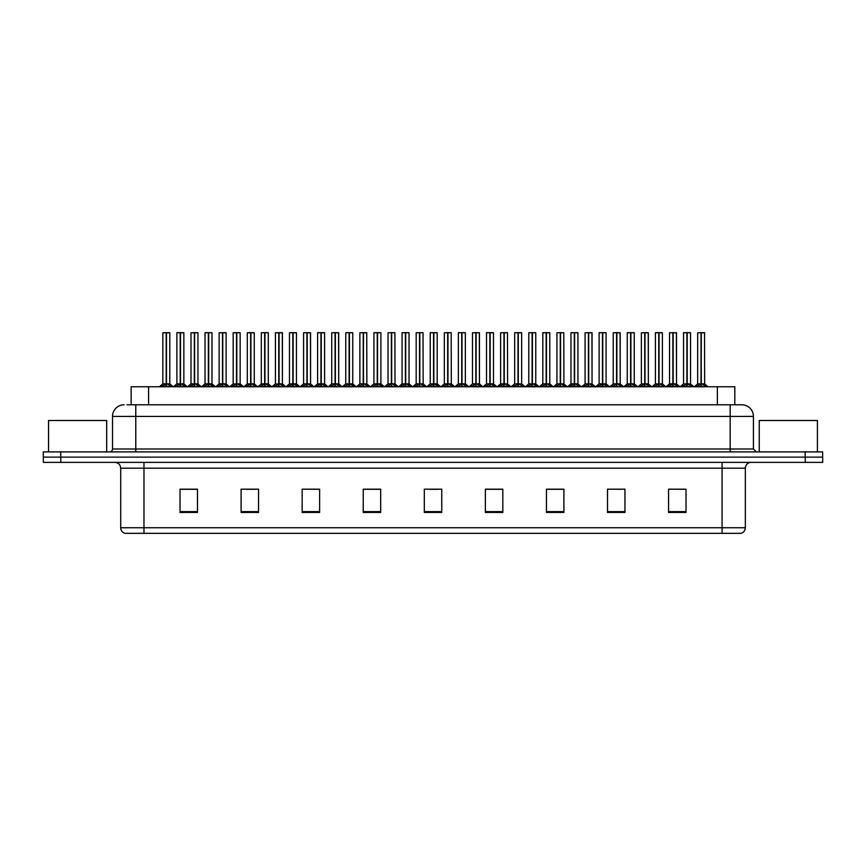 <?xml version="1.0" encoding="UTF-8"?>
<svg xmlns="http://www.w3.org/2000/svg" width="866" height="866" viewBox="0 0 866 866"><rect width="100%" height="100%" fill="white"/><g stroke="black" fill="none" stroke-linecap="round" stroke-linejoin="round"><path stroke-width="1.3" d="M131.134 404.79L131.134 386.766L734.812 386.766L734.812 404.79M745.345 527.74C745.182 530.533 743.786 532.395 741.155 533.326L722.082 533.326L722.082 527.74L745.345 527.74L745.345 468.192A5.813 5.813 0 0 1 751.168 462.368M722.082 533.326L124.899 533.326A5.813 5.813 0 0 1 120.71 527.74L120.71 468.192C120.363 464.652 118.426 462.715 114.897 462.368M805.25 462.368L822.7 462.368L822.7 457.14L43.3 457.14L43.3 451.9L60.75 451.9L60.75 457.14L805.25 457.14L805.25 462.368L43.354 462.368L43.354 457.14M686.024 512.445L686.024 489.182L668.574 489.182L668.574 512.445L686.024 512.445M624.96 512.445L624.96 489.182L607.51 489.182L607.51 512.445L624.96 512.445M563.885 512.445L563.885 489.182L546.446 489.182L546.446 512.445L563.885 512.445M502.821 512.445L502.821 489.182L485.371 489.182L485.371 512.445L502.821 512.445M197.48 512.445L197.48 489.182L180.031 489.182L180.031 512.445L197.48 512.445M258.544 512.445L258.544 489.182L241.105 489.182L241.105 512.445L258.544 512.445M319.619 512.445L319.619 489.182L302.169 489.182L302.169 512.445L319.619 512.445M380.683 512.445L380.683 489.182L363.233 489.182L363.233 512.445L380.683 512.445M441.757 512.445L441.757 489.182L424.308 489.182L424.308 512.445L441.757 512.445M822.7 462.368L822.7 457.14M556.059 489.301L550.668 489.182M612.349 489.182L621.074 489.301M682.689 489.182L677.374 489.182M668.649 489.182L686.024 489.301M373.04 489.301L367.736 489.182M316.74 489.301L311.435 489.182M302.71 489.182L319.619 489.301M246.409 489.301L255.134 489.301M190.109 489.182L184.718 489.182M499.758 489.182L494.367 489.182M485.642 489.301L502.821 489.301M429.341 489.301L438.066 489.301M380.683 489.301L363.233 489.301M197.48 489.301L180.031 489.301M563.885 489.301L546.446 489.301M127.237 404.79L738.969 404.79M126.977 404.79L135.778 404.79L135.778 416.427L112.515 416.427L112.515 448.999A2.912 2.912 0 0 1 109.603 451.9M124.141 404.79A11.637 11.637 0 0 0 112.515 416.427M741.805 404.79A11.637 11.637 0 0 1 753.431 416.427L730.168 416.427L730.168 404.79L741.621 404.79M753.431 416.427L753.431 448.999L756.343 451.9M822.646 451.9L822.646 457.14L822.646 451.9L60.75 451.9M175.43 386.766L180.204 383.898L180.204 385.933L180.312 383.27L185.292 386.766M180.215 332.674L176.87 332.793L180.215 332.674L176.87 332.793L176.87 383.855L180.204 383.898M183.733 332.674L181.524 332.674L183.852 332.793L183.852 383.855L180.355 383.855L180.409 332.674L183.852 332.793L183.852 383.855L180.507 383.855L180.507 332.674M180.204 332.793L180.204 383.855L176.87 383.855L173.46 386.766L176.87 383.855M176.989 332.674L181.524 332.674M180.355 383.855L180.507 385.933L180.507 383.898M182.542 386.766L180.507 385.933M180.204 385.933L178.169 386.766M180.312 332.674L180.204 383.855M166.175 332.793L162.84 332.793L166.175 332.674L166.175 385.933L166.478 383.281L171.262 386.766M169.704 332.674L166.478 332.674L166.478 383.855L162.84 383.855L166.175 383.855L166.272 383.27L166.272 332.674L162.84 332.793L162.84 383.855L159.42 386.766L162.84 383.855M161.39 386.766L166.175 383.898M166.478 332.793L169.812 332.793L169.812 383.855L166.478 383.855L169.92 384.082L166.857 384.082M166.478 332.674L166.478 383.898M165.157 332.674L167.484 332.674M168.513 386.766L166.478 385.933M166.175 385.933L164.139 386.766M106.691 451.9L106.691 420.497L48.539 420.497L48.539 451.9M817.407 451.9L817.407 420.497L759.244 420.497L759.244 451.9M203.575 386.766L208.36 383.898L208.36 385.933L208.457 383.27L213.437 386.766M208.36 332.674L205.015 332.793L208.36 332.674L205.015 332.793L205.015 383.855L208.36 383.898M211.878 332.674L209.669 332.674L211.997 332.793L211.997 383.855L208.511 383.855L208.554 332.674L211.997 332.793L208.652 332.674M208.36 332.793L208.36 383.855L205.026 383.855L201.605 386.766L205.026 383.855M205.134 332.674L209.669 332.674M208.511 383.855L208.663 385.933L208.663 383.898M210.698 386.766L208.663 385.933M208.36 385.933L206.325 386.766M208.663 332.793L208.663 383.855L212.105 384.082L209.042 384.082M208.457 332.674L208.36 383.855M231.731 386.766L236.505 383.898L236.505 385.933L236.613 383.27L241.592 386.766M236.515 332.674L233.171 332.793L236.515 332.674L233.171 332.793L233.171 383.855L236.505 383.898M240.034 332.674L237.825 332.674L240.153 332.793L240.153 383.855L236.656 383.855L236.71 332.674L240.153 332.793L236.808 332.674M236.505 332.793L236.505 383.855L233.171 383.855L229.75 386.766L233.171 383.855M233.29 332.674L237.825 332.674M236.808 383.898L236.808 385.933L236.656 383.855M238.843 386.766L236.808 385.933M236.505 385.933L234.47 386.766M236.808 332.793L236.808 383.855L240.25 384.082L237.197 384.082M236.613 332.674L236.613 383.27M259.876 386.766L264.66 383.898L264.66 385.933L264.758 383.27L269.737 386.766M264.66 332.674L261.315 332.793L264.66 332.674L261.315 332.793L261.315 383.855L264.66 383.898M268.179 332.674L265.97 332.674L268.298 332.793L268.298 383.855L264.812 383.855L264.855 332.674L268.298 332.793L264.953 332.674M264.66 332.793L264.66 383.855L261.315 383.855L257.906 386.766L261.315 383.855M261.435 332.674L265.97 332.674M264.812 383.855L264.964 385.933L264.964 383.898M266.999 386.766L264.964 385.933M264.66 385.933L262.625 386.766M264.964 332.793L264.964 383.855L268.406 384.082L265.342 384.082M264.758 332.674L264.66 383.855M288.021 386.766L292.805 383.898L292.805 385.933L292.903 383.27L297.893 386.766M292.805 332.674L289.471 332.793L292.805 332.674L289.471 332.793L289.471 383.855L292.805 383.898M296.334 332.674L294.115 332.674L296.443 332.793L296.443 383.855L292.957 383.855L293.011 332.674L296.443 332.793L296.443 383.855L293.109 383.855L293.109 332.674M292.805 332.793L292.805 383.855L289.471 383.855L289.471 332.793M289.58 332.674L294.115 332.674M292.957 383.855L293.109 385.933L293.109 383.898M295.144 386.766L293.109 385.933M292.805 385.933L290.77 386.766M292.903 332.674L292.805 383.855M194.32 332.793L190.985 332.793L194.33 332.674L194.32 385.933L194.623 383.281L199.407 386.766M197.849 332.674L194.623 332.674L194.623 383.855L190.985 383.855L194.32 383.855L194.428 383.27L194.428 332.674L190.985 332.793L190.985 383.855L187.576 386.766L190.985 383.855M222.475 332.793L219.13 332.793L222.475 332.674L222.475 385.933L222.779 383.281L227.552 386.766M225.994 332.674L222.768 332.674L222.779 383.855L219.141 383.855L222.475 383.855L222.573 383.27L222.573 332.674L219.13 332.793L219.141 383.855L215.721 386.766L219.141 383.855M250.62 332.793L247.286 332.793L250.631 332.674L250.62 385.933L250.924 383.281L255.708 386.766M254.149 332.674L250.924 332.674L250.924 383.855L247.286 383.855L250.62 383.855L250.718 383.27L250.718 332.674L247.286 332.793L247.286 383.855L243.866 386.766L247.286 383.855M278.765 332.793L275.431 332.793L278.776 332.674L278.765 385.933L279.079 383.281L283.853 386.766M282.413 332.793L279.079 332.793L279.079 383.855L282.413 383.855L282.294 332.674L280.086 332.674L282.413 332.793L282.413 383.855L278.765 383.855M275.431 332.793L275.431 383.855L275.431 332.793L280.086 332.674M189.546 386.766L194.32 383.898M194.623 332.793L197.968 332.793L197.968 383.855L194.623 383.855L198.076 384.082L195.012 384.082M194.623 332.674L194.623 383.898M193.313 332.674L195.64 332.674M196.658 386.766L194.623 385.933M194.32 385.933L192.284 386.766M217.691 386.766L222.475 383.898M222.779 332.793L226.113 332.793L226.113 383.855L222.779 383.855L226.221 384.082L223.157 384.082M222.768 332.674L222.779 383.898M221.458 332.674L223.785 332.674M224.814 386.766L222.779 385.933M222.475 385.933L220.44 386.766M245.836 386.766L250.62 383.898M250.924 332.793L254.268 332.793L254.268 383.855L250.924 383.855L254.366 384.082L251.313 384.082M250.924 332.674L250.924 383.898M249.614 332.674L251.941 332.674M252.959 386.766L250.924 385.933M250.62 385.933L248.585 386.766M273.992 386.766L278.765 383.898M279.079 332.793L282.294 332.674M279.069 332.674L279.079 383.898M281.114 386.766L279.079 385.933M278.765 385.933L276.73 386.766M278.776 332.674L278.776 383.855M278.874 332.674L277.759 332.674M302.137 386.766L306.921 383.898L306.921 385.933L307.019 383.27L312.009 386.766M306.921 332.674L303.587 332.793L306.921 332.674L303.587 332.793L303.587 383.855L306.921 383.898M310.45 332.674L310.558 383.855L307.224 383.855L310.558 383.855L310.558 332.793L307.224 332.674L307.224 383.855L303.587 383.855L303.587 332.793M306.921 332.793L306.921 383.855L307.019 332.674M307.224 332.674L307.224 383.898M305.915 332.674L308.231 332.674M309.259 386.766L307.224 385.933M306.921 385.933L304.886 386.766M330.292 386.766L335.066 383.898L335.066 385.933L335.174 383.27L340.154 386.766M335.077 332.674L331.732 332.793L335.077 332.674L331.732 332.793L331.732 383.855L335.066 383.898M338.595 332.674L338.714 383.855L335.369 383.855L338.714 383.855L338.714 332.793L335.369 332.674L335.369 383.855L331.732 383.855L331.732 332.793M335.066 332.793L335.066 383.855L335.174 332.674M335.369 332.674L335.369 383.898M334.06 332.674L336.387 332.674M337.404 386.766L335.369 385.933M335.066 385.933L333.031 386.766M358.437 386.766L363.222 383.898L363.222 385.933L363.319 383.27L368.299 386.766M363.222 332.674L359.877 332.793L363.222 332.674L359.877 332.793L359.877 383.855L363.222 383.898M366.74 332.674L366.859 383.855L363.525 383.855L366.859 383.855L366.74 332.674L363.514 332.674L363.374 383.855L363.514 332.674M363.222 332.793L363.222 383.855L359.888 383.855L359.877 332.793M362.205 332.674L364.532 332.674M363.525 383.898L363.319 332.674M365.56 386.766L363.525 385.933M363.222 385.933L361.187 386.766M386.582 386.766L391.367 383.898L391.367 385.933L391.464 383.27L396.455 386.766M391.378 332.674L388.033 332.793L391.378 332.674L388.033 332.793L388.033 383.855L391.367 383.898M392.06 384.082L395.113 384.082L391.67 383.855L395.015 383.855L394.896 332.674L391.67 332.674L391.67 383.855L388.033 383.855L384.612 386.766L388.033 383.855M391.367 332.793L391.367 383.855L391.464 332.674M391.67 332.674L391.67 383.898M390.36 332.674L392.688 332.674M393.705 386.766L391.67 385.933M391.367 385.933L389.332 386.766M414.738 386.766L419.523 383.898L419.512 385.933L419.62 383.27L424.6 386.766M419.523 332.674L416.178 332.793L419.523 332.674L416.178 332.793L416.178 383.855L419.523 383.898M420.205 384.082L423.268 384.082L419.826 383.855L423.16 383.855L423.041 332.674L419.815 332.674L419.826 383.855L416.178 383.855L412.768 386.766L416.178 383.855M419.523 332.793L419.523 383.855L419.62 332.674M419.815 332.674L419.826 383.898M418.505 332.674L420.833 332.674M421.861 386.766L419.826 385.933M419.512 385.933L417.488 386.766M442.883 386.766L447.668 383.898L447.668 385.933L447.765 383.27L452.756 386.766M447.668 332.674L444.334 332.793L447.668 332.674L444.334 332.793L444.334 383.855L447.668 383.898M448.35 384.082L451.413 384.082L447.971 383.855L451.305 383.855L451.197 332.674L447.971 332.674L447.971 383.855L444.334 383.855L440.913 386.766L444.334 383.855M447.668 332.793L447.668 383.855L447.765 332.674M447.971 332.674L447.971 383.898M446.661 332.674L448.978 332.674M450.006 386.766L447.971 385.933M447.668 385.933L445.633 386.766M471.039 386.766L475.813 383.898L475.813 385.933L475.921 383.27L480.901 386.766M475.824 332.674L472.479 332.793L475.824 332.674L472.479 332.793L472.479 383.855L475.813 383.898M479.342 332.674L479.461 383.855L476.116 383.855L479.461 383.855L479.461 332.793L476.116 332.674L476.116 383.855L472.479 383.855L472.479 332.793M475.813 332.793L475.813 383.855L475.921 332.674M476.116 332.674L476.116 383.898M474.806 332.674L477.134 332.674M478.151 386.766L476.116 385.933M475.813 385.933L473.778 386.766M499.184 386.766L503.969 383.898L503.969 385.933L504.066 383.27L509.046 386.766M503.969 332.674L500.624 332.793L503.969 332.674L500.624 332.793L500.624 383.855L503.969 383.898M504.651 384.082L507.714 384.082L504.272 383.855L507.606 383.855L507.487 332.674L504.261 332.674L504.272 383.855L500.635 383.855L497.214 386.766L500.526 384.082L503.579 384.082M503.969 332.793L503.969 383.855L504.066 332.674M504.261 332.674L504.272 383.898M502.951 332.674L505.279 332.674M506.307 386.766L504.272 385.933M503.969 385.933L501.934 386.766M527.34 386.766L532.114 383.898L532.114 385.933L532.211 383.27L537.201 386.766M532.125 332.674L528.78 332.793L532.125 332.674L528.78 332.793L528.78 383.855L532.114 383.898M532.807 384.082L535.859 384.082L532.417 383.855L535.762 383.855L535.762 332.793L532.417 332.674L532.417 383.855L528.78 383.855L528.78 332.793M532.114 332.793L532.114 383.855L532.211 332.674M532.417 332.674L532.417 383.898M531.107 332.674L533.434 332.674M534.452 386.766L532.417 385.933M532.114 385.933L530.079 386.766M555.485 386.766L560.27 383.898L560.27 385.933L560.367 383.27L565.346 386.766M560.27 332.674L556.925 332.793L560.27 332.674L556.925 332.793L556.925 383.855L560.27 383.898M560.952 384.082L564.015 384.082L560.573 383.855L563.907 383.855L563.788 332.674L560.562 332.674L560.573 383.855L556.925 383.855L553.515 386.766L556.816 384.082L559.88 384.082M560.27 332.793L560.27 383.855L560.367 332.674M560.562 332.674L560.573 383.898M559.252 332.674L561.579 332.674M562.608 386.766L560.573 385.933M560.27 385.933L558.234 386.766M583.63 386.766L588.415 383.898L588.415 385.933L588.512 383.27L593.502 386.766M588.415 332.674L585.08 332.793L588.415 332.674L585.08 332.793L585.08 383.855L588.415 383.898M591.943 332.674L592.052 383.855L588.718 383.855L592.052 383.855L592.052 332.793L588.718 332.674L588.718 383.855L585.08 383.855L585.08 332.793M588.415 332.793L588.415 383.855L588.512 332.674M588.718 332.674L588.718 383.898M587.408 332.674L589.724 332.674M590.753 386.766L588.718 385.933M588.415 385.933L586.379 386.766M611.786 386.766L616.56 383.898L616.56 385.933L616.668 383.27L621.647 386.766M616.57 332.674L613.225 332.793L616.57 332.674L613.225 332.793L613.225 383.855L616.56 383.898M620.088 332.674L620.208 383.855L616.863 383.855L620.208 383.855L620.208 332.793L616.863 332.674L616.863 383.855L613.225 383.855L613.225 332.793M616.56 332.793L616.56 383.855L616.668 332.674M616.863 332.674L616.863 383.898M615.553 332.674L617.88 332.674M618.898 386.766L616.863 385.933M616.56 385.933L614.524 386.766M639.931 386.766L644.715 383.898L644.715 385.933L644.813 383.27L649.792 386.766M644.715 332.674L641.37 332.793L644.715 332.674L641.37 332.793L641.37 383.855L644.715 383.898M648.233 332.674L648.353 383.855L645.018 383.855L648.353 383.855L648.353 332.793L645.008 332.674L645.018 383.855L641.381 383.855L641.37 332.793M644.715 332.793L644.715 383.855L644.813 332.674M645.008 332.674L645.018 383.898M643.698 332.674L646.025 332.674M647.054 386.766L645.018 385.933M644.715 385.933L642.68 386.766M668.087 386.766L672.86 383.898L672.86 385.933L672.969 383.27L677.948 386.766M672.871 332.674L669.526 332.793L672.871 332.674L669.526 332.793L669.526 383.855L672.86 383.898M676.389 332.674L676.508 383.855L673.163 383.855L676.508 383.855L676.508 332.793L673.163 332.674L673.163 383.855L669.526 383.855L666.106 386.766L669.418 384.082L672.481 384.082M672.86 332.793L672.86 383.855L672.969 332.674M673.163 332.674L673.163 383.898M671.854 332.674L674.181 332.674M675.199 386.766L673.163 385.933M672.86 385.933L670.825 386.766M696.232 386.766L701.016 383.898L701.016 385.933L701.114 383.27L706.093 386.766M701.016 332.674L697.671 332.793L701.016 332.674L697.671 332.793L697.671 383.855L701.016 383.898M704.534 332.674L704.653 383.855L701.319 383.855L704.653 383.855L704.534 332.674L701.308 332.674L701.168 383.855L701.308 332.674M701.016 332.793L701.016 383.855L697.671 383.855L694.261 386.766L697.671 383.855M699.999 332.674L702.326 332.674M701.319 383.898L701.114 332.674M703.354 386.766L701.319 385.933M701.016 385.933L698.981 386.766M316.177 386.766L320.95 383.898L320.95 385.933L321.059 383.27L326.038 386.766M320.961 332.674L317.616 332.793L320.961 332.674L317.616 332.793L317.616 383.855L320.95 383.898M324.479 332.674L322.271 332.674L324.598 332.793L324.598 383.855L321.102 383.855L321.156 332.674L324.598 332.793L324.598 383.855L321.254 383.855L321.254 332.674M320.95 332.793L320.95 383.855L317.616 383.855L314.206 386.766L317.616 383.855M317.735 332.674L322.271 332.674M321.102 383.855L321.254 385.933L321.254 383.898M323.289 386.766L321.254 385.933M320.95 385.933L318.915 386.766M321.059 332.674L320.95 383.855M344.322 386.766L349.106 383.898L349.106 385.933L349.204 383.27L354.183 386.766M349.106 332.674L345.761 332.793L349.106 332.674L345.761 332.793L345.761 383.855L349.106 383.898M352.624 332.674L350.416 332.674L352.743 332.793L352.743 383.855L349.258 383.855L349.301 332.674L352.743 332.793L349.399 332.674M349.106 332.793L349.106 383.855L345.772 383.855L342.351 386.766L345.772 383.855M345.88 332.674L350.416 332.674M349.258 383.855L349.409 385.933L349.409 383.898M351.444 386.766L349.409 385.933M349.106 385.933L347.071 386.766M349.409 332.793L349.409 383.855L352.852 384.082L349.788 384.082M349.204 332.674L349.106 383.855M372.477 386.766L377.251 383.898L377.251 385.933L377.36 383.27L382.339 386.766M377.262 332.674L373.917 332.793L377.262 332.674L373.917 332.793L373.917 383.855L377.251 383.898M380.78 332.674L378.572 332.674L380.899 332.793L380.899 383.855L377.403 383.855L377.457 332.674L380.899 332.793L377.554 332.674M377.251 332.793L377.251 383.855L373.917 383.855L370.496 386.766L373.917 383.855M374.036 332.674L378.572 332.674M377.403 383.855L377.554 385.933L377.554 383.898M379.589 386.766L377.554 385.933M377.251 385.933L375.216 386.766M377.554 332.793L377.554 383.855L380.997 384.082L377.944 384.082M377.36 332.674L377.251 383.855M400.622 386.766L405.407 383.898L405.407 385.933L405.505 383.27L410.484 386.766M405.407 332.674L402.062 332.793L405.407 332.674L402.062 332.793L402.062 383.855L405.407 383.898M408.925 332.674L406.717 332.674L409.044 332.793L409.044 383.855L405.559 383.855L405.602 332.674L409.044 332.793L405.699 332.674M405.407 332.793L405.407 383.855L402.062 383.855L398.652 386.766L401.954 384.082L405.017 384.082M402.181 332.674L406.717 332.674M405.559 383.855L405.71 385.933L405.71 383.898M407.745 386.766L405.71 385.933M405.407 385.933L403.372 386.766M405.71 332.793L405.71 383.855L409.153 384.082L406.089 384.082M405.505 332.674L405.407 383.855M391.67 332.793L394.896 332.674M428.767 386.766L433.552 383.898L433.552 385.933L433.65 383.27L438.64 386.766M433.552 332.674L430.218 332.793L433.552 332.674L430.218 332.793L430.218 383.855L433.552 383.898M437.081 332.674L434.862 332.674L437.189 332.793L437.189 383.855L433.704 383.855L433.758 332.674L437.189 332.793L433.855 332.674M433.552 332.793L433.552 383.855L430.218 383.855L426.797 386.766L430.218 383.855M430.326 332.674L434.862 332.674M433.704 383.855L433.855 385.933L433.855 383.898M435.89 386.766L433.855 385.933M433.552 385.933L431.517 386.766M433.855 332.793L433.855 383.855L437.298 384.082L434.234 384.082M433.65 332.674L433.552 383.855M456.923 386.766L461.697 383.898L461.697 385.933L461.805 383.27L466.785 386.766M461.708 332.674L458.363 332.793L461.708 332.674L458.363 332.793L458.363 383.855L461.697 383.898M465.226 332.674L463.018 332.674L465.345 332.793L465.345 383.855L461.849 383.855L461.903 332.674L465.345 332.793L462 332.674M461.697 332.793L461.697 383.855L458.363 383.855L458.363 332.793M458.482 332.674L463.018 332.674M461.849 383.855L462 385.933L462 383.898M464.035 386.766L462 385.933M461.697 385.933L459.662 386.766M462 332.793L462 383.855L465.453 384.082L462.39 384.082M461.805 332.674L461.697 383.855M485.068 386.766L489.853 383.898L489.853 385.933L489.95 383.27L494.93 386.766M489.853 332.674L486.508 332.793L489.853 332.674L486.508 332.793L486.508 383.855L489.853 383.898M493.371 332.674L491.163 332.674L493.49 332.793L493.49 383.855L490.004 383.855L490.059 332.674L493.49 332.793L493.49 383.855L490.156 383.855L490.145 332.674M489.853 332.793L489.853 383.855L486.519 383.855L486.508 332.793M486.627 332.674L491.163 332.674M490.004 383.855L490.156 385.933L490.156 383.898M492.191 386.766L490.156 385.933M489.853 385.933L487.818 386.766M489.95 332.674L489.853 383.855M513.224 386.766L517.998 383.898L517.998 385.933L518.106 383.27L523.086 386.766M518.009 332.674L514.664 332.793L518.009 332.674L514.664 332.793L514.664 383.855L517.998 383.898M521.527 332.674L519.319 332.674L521.646 332.793L521.646 383.855L518.149 383.855L518.204 332.674L521.646 332.793L521.646 383.855L518.301 383.855L518.301 332.674M517.998 332.793L517.998 383.855L514.664 383.855L514.664 332.793M514.783 332.674L519.319 332.674M518.149 383.855L518.301 385.933L518.301 383.898M520.336 386.766L518.301 385.933M517.998 385.933L515.963 386.766M518.106 332.674L517.998 383.855M541.369 386.766L546.154 383.898L546.154 385.933L546.251 383.27L551.231 386.766M546.154 332.674L542.809 332.793L546.154 332.674L542.809 332.793L542.809 383.855L546.154 383.898M549.672 332.674L547.464 332.674L549.791 332.793L549.791 383.855L546.305 383.855L546.349 332.674L549.791 332.793L549.791 383.855L546.457 383.855L546.446 332.674M546.154 332.793L546.154 383.855L542.809 383.855L542.809 332.793M542.928 332.674L547.464 332.674M546.305 383.855L546.457 385.933L546.457 383.898M548.492 386.766L546.457 385.933M546.154 385.933L544.119 386.766M546.251 332.674L546.154 383.855M569.514 386.766L574.299 383.898L574.299 385.933L574.396 383.27L579.386 386.766M574.299 332.674L570.965 332.793L574.299 332.674L570.965 332.793L570.965 383.855L574.299 383.898M577.828 332.674L575.609 332.674L577.936 332.793L577.936 383.855L574.45 383.855L574.504 332.674L577.936 332.793L574.602 332.674M574.299 332.793L574.299 383.855L570.965 383.855L567.544 386.766L570.965 383.855M571.073 332.674L575.609 332.674M574.45 383.855L574.602 385.933L574.602 383.898M576.637 386.766L574.602 385.933M574.299 385.933L572.264 386.766M574.602 332.793L574.602 383.855L578.044 384.082L574.981 384.082M574.396 332.674L574.299 383.855M419.826 332.793L423.041 332.674M447.971 332.793L451.197 332.674M504.272 332.793L507.487 332.674M532.417 332.793L535.643 332.674M560.573 332.793L563.788 332.674M597.67 386.766L602.444 383.898L602.444 385.933L602.552 383.27L607.531 386.766M602.455 332.674L599.11 332.793L602.455 332.674L599.11 332.793L599.11 383.855L602.444 383.898M605.973 332.674L603.764 332.674L606.092 332.793L606.092 383.855L602.595 383.855L602.649 332.674L606.092 332.793L602.747 332.674M602.444 332.793L602.444 383.855L599.11 383.855L599.11 332.793M599.229 332.674L603.764 332.674M602.747 383.898L602.747 385.933L602.595 383.855M604.782 386.766L602.747 385.933M602.444 385.933L600.409 386.766M602.747 332.793L602.747 383.855L606.2 384.082L603.137 384.082M602.552 332.674L602.444 383.855M625.815 386.766L630.6 383.898L630.6 385.933L630.697 383.27L635.687 386.766M630.6 332.674L627.255 332.793L630.6 332.674L627.255 332.793L627.255 383.855L630.6 383.898M634.118 332.674L631.909 332.674L634.237 332.793L634.237 383.855L630.751 383.855L630.805 332.674L634.237 332.793L630.892 332.674M630.6 332.793L630.6 383.855L627.265 383.855L623.845 386.766L627.265 383.855M627.374 332.674L631.909 332.674M630.751 383.855L630.903 385.933L630.903 383.898M632.938 386.766L630.903 385.933M630.6 385.933L628.564 386.766M630.903 332.793L630.903 383.855L634.345 384.082L631.282 384.082M630.697 332.674L630.6 383.855M653.971 386.766L658.745 383.898L658.745 385.933L658.853 383.27L663.832 386.766M658.755 332.674L655.41 332.793L658.755 332.674L655.41 332.793L655.41 383.855L658.745 383.898M662.274 332.674L660.065 332.674L662.393 332.793L662.393 383.855L658.896 383.855L658.95 332.674L662.393 332.793L662.393 383.855L659.048 383.855L659.048 332.674M658.745 332.793L658.745 383.855L655.41 383.855L652.001 386.766L655.41 383.855M655.53 332.674L660.065 332.674M658.896 383.855L659.048 385.933L659.048 383.898M661.083 386.766L659.048 385.933M658.745 385.933L656.709 386.766M658.853 332.674L658.745 383.855M682.116 386.766L686.9 383.898L686.9 385.933L686.998 383.27L691.977 386.766M686.9 332.674L683.555 332.793L686.9 332.674L683.555 332.793L683.555 383.855L686.9 383.898M690.418 332.674L688.21 332.674L690.538 332.793L690.538 383.855L687.052 383.855L687.095 332.674L690.538 332.793L687.193 332.674M686.9 332.793L686.9 383.855L683.555 383.855L683.555 332.793M683.675 332.674L688.21 332.674M687.052 383.855L687.203 385.933L687.203 383.898M689.239 386.766L687.203 385.933M686.9 385.933L684.865 386.766M687.203 332.793L687.203 383.855L690.646 384.082L687.582 384.082M686.998 332.674L686.9 383.855M148.584 404.79L148.584 386.766M717.362 404.79L717.362 386.766M722.082 462.368L722.082 468.192L120.71 468.192M745.345 468.192L722.082 468.192L722.082 527.74L143.972 527.74L143.972 533.326M120.71 527.74L143.972 527.74L143.972 462.368M60.804 462.368L60.804 457.14M441.757 511.633L424.308 511.633M380.683 511.633L363.233 511.633M319.619 511.633L302.169 511.633M258.544 511.633L241.105 511.633M197.48 511.633L180.031 511.633M502.821 511.633L485.371 511.633M563.885 511.633L546.446 511.633M624.96 511.633L607.51 511.633M686.024 511.633L668.574 511.633M135.778 451.9L135.778 448.999L753.431 448.999M112.515 448.999L135.778 448.999L135.778 416.427L730.168 416.427L730.168 451.9M805.196 451.9L805.196 457.14M179.825 384.082L176.761 384.082M183.96 384.082L187.262 386.766L183.852 383.855L180.897 384.082M183.852 332.793L180.507 332.793M184.328 385.825L184.328 386.766M176.393 385.825L176.393 386.766M165.785 384.082L162.732 384.082M170.288 385.825L170.288 386.766M162.364 385.825L162.364 386.766M207.97 384.082L204.917 384.082M212.473 385.825L212.473 386.766M204.549 385.825L204.549 386.766M236.126 384.082L233.062 384.082M236.602 383.27L236.505 383.855M240.618 385.825L240.618 386.766M232.694 385.825L232.694 386.766M264.271 384.082L261.207 384.082M268.774 385.825L268.774 386.766M260.839 385.825L260.839 386.766M292.427 384.082L289.471 383.855L286.051 386.766L289.363 384.082M296.551 384.082L299.863 386.766L296.443 383.855L293.487 384.082M296.443 332.793L293.109 332.793M296.919 385.825L296.919 386.766M288.995 385.825L288.995 386.766M193.941 384.082L190.877 384.082M198.444 385.825L198.444 386.766M190.509 385.825L190.509 386.766M222.086 384.082L219.033 384.082M226.589 385.825L226.589 386.766M218.665 385.825L218.665 386.766M250.242 384.082L247.178 384.082M254.734 385.825L254.734 386.766M246.81 385.825L246.81 386.766M278.387 384.082L275.431 383.855L272.021 386.766L275.323 384.082M282.413 383.855L285.823 386.766L282.522 384.082L279.458 384.082M282.89 385.825L282.89 386.766M274.955 385.825L274.955 386.766M306.542 384.082L303.587 383.855L300.166 386.766L303.479 384.082M310.667 384.082L313.979 386.766L310.558 383.855L307.603 384.082M310.558 332.793L307.224 332.793M311.035 385.825L311.035 386.766M303.111 385.825L303.111 386.766M334.687 384.082L331.732 383.855L328.322 386.766L331.624 384.082M338.822 384.082L342.124 386.766L338.714 383.855L335.759 384.082M338.714 332.793L335.369 332.793M339.191 385.825L339.191 386.766M331.256 385.825L331.256 386.766M362.832 384.082L359.888 383.855L356.467 386.766L359.78 384.082M366.859 383.855L363.904 384.082M366.859 332.793L363.525 332.793M367.336 385.825L367.336 386.766M359.412 385.825L359.412 386.766M390.988 384.082L387.925 384.082M395.481 385.825L395.481 386.766M387.557 385.825L387.557 386.766M419.133 384.082L416.07 384.082M423.636 385.825L423.636 386.766M415.702 385.825L415.702 386.766M447.289 384.082L444.226 384.082M451.781 385.825L451.781 386.766M443.857 385.825L443.857 386.766M475.434 384.082L472.479 383.855M479.461 383.855L476.506 384.082M479.461 332.793L476.116 332.793M479.937 385.825L479.937 386.766M472.002 385.825L472.002 386.766M508.082 385.825L508.082 386.766M500.158 385.825L500.158 386.766M531.735 384.082L528.78 383.855M536.227 385.825L536.227 386.766M528.303 385.825L528.303 386.766M564.383 385.825L564.383 386.766M556.448 385.825L556.448 386.766M588.036 384.082L585.08 383.855M592.052 383.855L589.097 384.082M592.052 332.793L588.718 332.793M592.528 385.825L592.528 386.766M584.604 385.825L584.604 386.766M616.181 384.082L613.225 383.855M620.208 383.855L617.252 384.082M620.208 332.793L616.863 332.793M620.684 385.825L620.684 386.766M612.749 385.825L612.749 386.766M644.326 384.082L641.381 383.855M648.353 383.855L645.397 384.082M648.353 332.793L645.018 332.793M648.829 385.825L648.829 386.766M640.905 385.825L640.905 386.766M676.498 383.855L673.553 384.082M676.508 332.793L673.163 332.793M676.974 385.825L676.974 386.766M669.05 385.825L669.05 386.766M700.626 384.082L697.563 384.082M704.653 383.855L701.698 384.082M704.653 332.793L701.319 332.793M705.13 385.825L705.13 386.766M697.195 385.825L697.195 386.766M320.572 384.082L317.508 384.082M324.707 384.082L328.008 386.766L324.598 383.855L321.643 384.082M324.598 332.793L321.254 332.793M325.075 385.825L325.075 386.766M317.14 385.825L317.14 386.766M348.717 384.082L345.664 384.082M353.22 385.825L353.22 386.766M345.296 385.825L345.296 386.766M376.872 384.082L373.809 384.082M381.365 385.825L381.365 386.766M373.441 385.825L373.441 386.766M409.521 385.825L409.521 386.766M401.586 385.825L401.586 386.766M433.173 384.082L430.11 384.082M437.666 385.825L437.666 386.766M429.742 385.825L429.742 386.766M461.318 384.082L458.363 383.855L454.953 386.766L458.255 384.082M465.821 385.825L465.821 386.766M457.887 385.825L457.887 386.766M489.463 384.082L486.519 383.855L483.098 386.766L486.411 384.082M493.598 384.082L496.911 386.766L493.49 383.855L490.535 384.082M493.49 332.793L490.156 332.793M493.966 385.825L493.966 386.766M486.043 385.825L486.043 386.766M517.619 384.082L514.664 383.855L511.254 386.766L514.556 384.082M521.743 384.082L525.056 386.766L521.635 383.855L518.691 384.082M521.646 332.793L518.301 332.793M522.111 385.825L522.111 386.766M514.188 385.825L514.188 386.766M545.764 384.082L542.809 383.855L539.399 386.766L542.701 384.082M549.899 384.082L553.201 386.766L549.791 383.855L546.836 384.082M549.791 332.793L546.457 332.793M550.267 385.825L550.267 386.766M542.332 385.825L542.332 386.766M573.92 384.082L570.856 384.082M578.412 385.825L578.412 386.766M570.488 385.825L570.488 386.766M602.065 384.082L599.11 383.855L595.7 386.766L599.001 384.082M606.568 385.825L606.568 386.766M598.633 385.825L598.633 386.766M630.21 384.082L627.157 384.082M634.713 385.825L634.713 386.766M626.789 385.825L626.789 386.766M658.366 384.082L655.302 384.082M662.49 384.082L665.802 386.766L662.382 383.855L659.437 384.082M662.393 332.793L659.048 332.793M662.858 385.825L662.858 386.766M654.934 385.825L654.934 386.766M686.511 384.082L683.555 383.855L680.146 386.766L683.447 384.082M691.014 385.825L691.014 386.766M683.079 385.825L683.079 386.766M169.92 384.082L173.232 386.766L169.812 383.855M212.105 384.082L215.417 386.766L211.997 383.855M240.25 384.082L243.562 386.766L240.142 383.855M268.406 384.082L271.707 386.766L268.298 383.855M198.076 384.082L201.377 386.766L198.076 384.082M226.221 384.082L229.522 386.766L226.221 384.082M254.366 384.082L257.678 386.766L254.258 383.855M366.968 384.082L370.269 386.766L366.968 384.082M395.113 384.082L398.425 386.766L395.113 384.082M423.16 383.855L426.57 386.766L423.268 384.082M451.305 383.855L454.726 386.766L451.413 384.082M472.371 384.082L469.069 386.766L472.371 384.082M479.569 384.082L482.871 386.766L479.569 384.082M507.714 384.082L511.016 386.766L507.714 384.082M528.671 384.082L525.359 386.766L528.671 384.082M535.859 384.082L539.172 386.766L535.859 384.082M564.015 384.082L567.317 386.766L564.015 384.082M584.972 384.082L581.66 386.766L584.972 384.082M592.16 384.082L595.472 386.766L592.16 384.082M613.117 384.082L609.816 386.766L613.117 384.082M620.316 384.082L623.617 386.766L620.316 384.082M641.273 384.082L637.961 386.766L641.273 384.082M648.461 384.082L651.773 386.766L648.461 384.082M676.606 384.082L679.918 386.766L676.606 384.082M704.762 384.082L708.063 386.766L704.762 384.082M352.852 384.082L356.164 386.766L352.743 383.855M380.997 384.082L384.309 386.766L380.888 383.855M409.153 384.082L412.454 386.766L409.044 383.855M437.298 384.082L440.61 386.766L437.189 383.855M465.453 384.082L468.755 386.766L465.345 383.855M578.044 384.082L581.357 386.766L577.936 383.855M606.2 384.082L609.502 386.766L606.092 383.855M634.345 384.082L637.657 386.766L634.237 383.855M690.646 384.082L693.947 386.766L690.646 384.082"/></g></svg>
